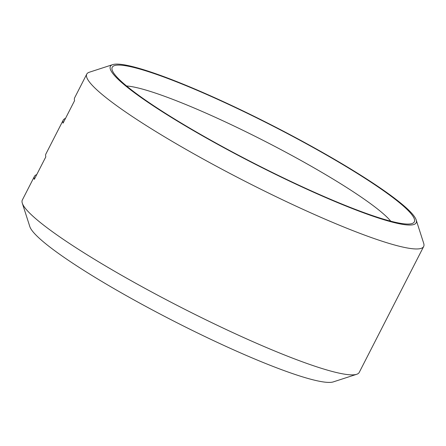 <?xml version="1.0" encoding="UTF-8"?>
<svg xmlns="http://www.w3.org/2000/svg" width="446" height="446" viewBox="0 0 446 446"><rect width="100%" height="100%" fill="white"/><g stroke="black" fill="none" stroke-linecap="round" stroke-linejoin="round"><path stroke-width="0.67" d="M416.179 219.928A171.732 21.14 -152.9 0 1 253.635 163.392A171.732 21.14 -152.9 0 1 112.699 64.631A171.732 21.14 -152.9 0 1 116.763 64.107A171.732 21.14 -152.9 0 1 281.393 130.137A171.732 21.14 -152.9 0 1 416.179 219.928L423.7 243.343A189.221 23.292 -152.9 0 1 423.661 246.51A189.221 23.292 -152.9 0 1 244.603 181.048A189.221 23.292 -152.9 0 1 86.764 74.108L74.688 97.719A189.221 23.292 27.1 0 0 74.577 100.657L63.076 123.141A189.221 23.292 -152.9 0 1 63.181 120.203A189.221 23.292 -152.9 0 1 65.501 118.391M63.181 120.203L45.921 153.926A189.221 23.292 27.1 0 0 45.815 156.864L34.309 179.348A189.221 23.292 -152.9 0 1 34.42 176.404A189.221 23.292 -152.9 0 1 36.739 174.598M126.552 85.989A154.244 18.988 -152.9 0 1 264.946 141.293A154.244 18.988 -152.9 0 1 390.757 221.188M118.524 65.077A169.67 20.884 -152.9 0 1 299.511 140.027A169.67 20.884 -152.9 0 1 411.965 223.574A169.67 20.884 -152.9 0 1 253.752 163.164A169.67 20.884 -152.9 0 1 112.214 70.184A169.67 20.884 -152.9 0 1 118.524 65.077M86.764 74.108A189.221 23.292 -152.9 0 1 89.311 72.23L112.699 64.631M423.661 246.51L359.236 372.41A189.221 23.292 -152.9 0 1 356.688 374.294A189.221 23.292 -152.9 0 1 180.173 306.948A189.221 23.292 -152.9 0 1 22.3 203.181A189.221 23.292 -152.9 0 1 22.339 200.014L34.42 176.404M356.688 374.294L333.301 381.893A171.732 21.14 -152.9 0 1 173.104 320.769A171.732 21.14 -152.9 0 1 29.821 226.59L22.3 203.181"/></g></svg>
